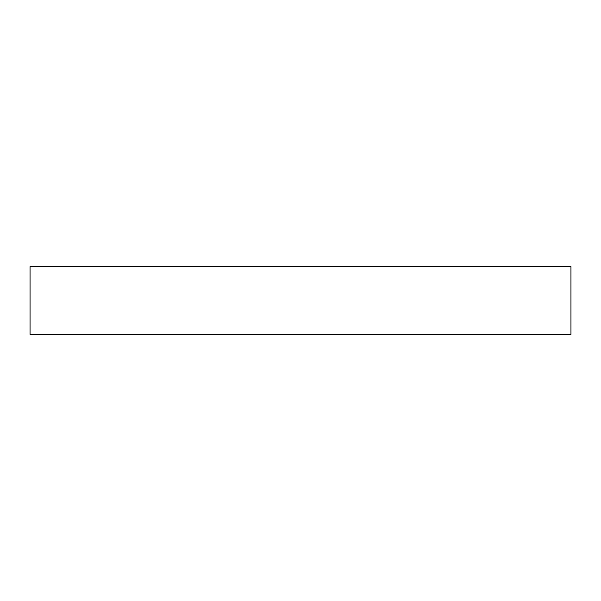 <?xml version="1.0" encoding="UTF-8"?>
<svg xmlns="http://www.w3.org/2000/svg" width="601" height="601" viewBox="0 0 601 601"><rect width="100%" height="100%" fill="white"/><g stroke="black" fill="none" stroke-linecap="round" stroke-linejoin="round"><path stroke-width="0.9" d="M570.95 334.306L570.95 266.694L30.05 266.694L30.05 334.306L570.95 334.306"/></g></svg>
